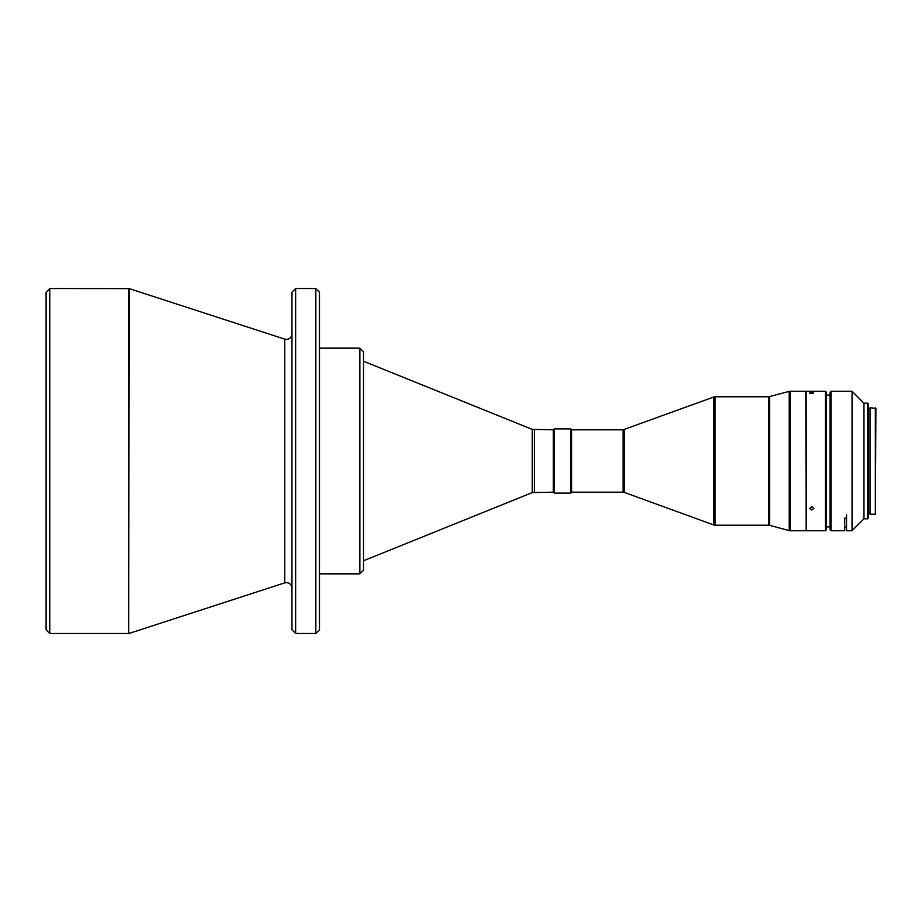 <?xml version="1.0" encoding="UTF-8"?>
<svg xmlns="http://www.w3.org/2000/svg" width="922" height="922" viewBox="0 0 922 922"><rect width="100%" height="100%" fill="white"/><g stroke="black" fill="none" stroke-linecap="round" stroke-linejoin="round"><path stroke-width="1.38" d="M46.1 629.807L46.1 292.193L49.765 288.528L49.765 633.472L46.1 629.807M128.665 288.528L128.665 633.472L129.23 288.621L49.765 288.528M128.665 633.472L49.765 633.472M532.282 429.41L532.282 492.59L553.338 492.187L553.338 429.813L532.282 429.41L363.522 361.228M319.485 573.841L359.857 573.841L359.857 348.159L319.485 348.159M319.485 355.466L319.485 457.151M319.485 464.849L319.485 566.534M315.82 288.528L315.82 633.472L319.485 629.807L319.485 292.193L315.82 288.528L295.639 288.528L291.963 292.193L291.963 629.807L295.639 633.472L295.639 288.528M315.82 633.472L295.639 633.472M554.353 428.891L554.353 493.109L553.431 492.187L553.431 429.813L554.353 428.891L570.764 428.891L570.764 493.109L571.686 492.187L571.686 429.813L570.764 428.891M806.174 530.357L805.805 391.274L790.142 391.274L789.197 391.401L789.197 530.599L790.142 530.726L790.142 391.274M806.174 391.458L806.358 530.726L806.174 391.458M811.683 392.576C808.836 392.864 808.836 393.187 811.683 393.556C814.518 393.187 814.518 392.864 811.683 392.576C808.836 392.864 808.836 393.187 811.683 393.556C814.518 393.187 814.518 392.864 811.683 392.576M825.444 391.274L826.354 392.196L826.354 529.804L825.444 530.726L825.444 391.274L806.358 391.274M811.683 506.812L809.481 508.448L811.683 510.039L813.884 508.448L811.683 506.812M852.043 530.726L852.043 391.274L830.953 391.274L830.953 530.726L844.713 530.726L844.713 518.152L846.546 518.152L846.546 530.726L852.043 530.726L863.972 518.798L863.972 403.202L852.043 391.274M830.953 530.726L830.031 529.804L830.031 392.196L830.953 391.274M867.648 403.202L868.559 404.124L868.559 517.876L867.648 518.798L867.648 403.202L863.972 403.202M875.347 514.211L875.9 408.342L870.034 407.789L870.034 514.211L875.347 514.211L875.347 407.789M830.031 395.077L826.354 395.077M830.031 526.923L826.354 526.923M846.546 514.799L846.546 526.923L844.713 526.923M812.847 507.054L811.683 507.238M359.857 573.841L363.522 570.176L363.522 351.824L359.857 348.159M291.963 588.086L291.963 581.217L291.963 588.086C291.617 584.767 289.785 582.935 286.465 582.577L284.76 582.854L284.76 339.146L129.23 288.621M291.963 541.099L291.963 536.708M291.963 451.688L291.963 439.391M291.963 415.845L291.963 410.325M291.963 385.292L291.963 372.765M291.963 340.783L291.963 333.914L291.963 340.783M291.963 355.466L291.963 457.151M291.963 464.849L291.963 566.534M284.76 339.146L286.465 339.423C289.785 339.065 291.617 337.233 291.963 333.914M534.345 492.187L534.345 429.813M624.321 429.583L624.321 492.417L623.065 492.187L623.065 429.813L713.835 397.002L713.835 524.998L715.092 525.217L715.092 396.783L768.637 396.783L789.197 391.401M769.582 396.656L769.582 525.344L768.637 525.217L768.637 396.783M284.76 582.854L129.23 633.379M571.686 429.813L623.065 429.813M867.648 518.798L863.972 518.798M870.034 513.105L868.559 513.105M870.034 408.895L868.559 408.895M825.444 530.726L806.358 530.726M790.142 530.726L805.805 530.726M769.582 525.344L789.197 530.599M715.092 525.217L768.637 525.217M715.092 396.783L713.835 397.002M624.321 492.417L713.835 524.998M571.686 492.187L623.065 492.187M554.353 493.109L570.764 493.109M532.282 492.59L363.522 560.772"/></g></svg>
